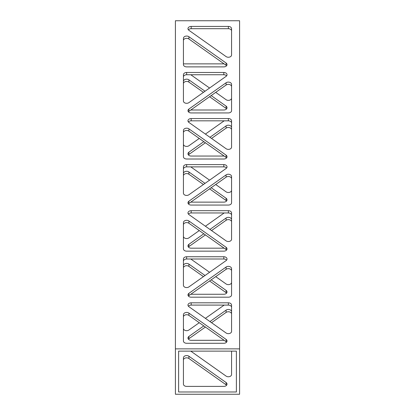 <?xml version="1.0" encoding="UTF-8"?>
<svg xmlns="http://www.w3.org/2000/svg" width="415" height="415" viewBox="0 0 415 415"><rect width="100%" height="100%" fill="white"/><g stroke="black" fill="none" stroke-linecap="round" stroke-linejoin="round"><path stroke-width="0.62" d="M175.41 394.25L175.41 348.865L239.59 348.865L239.59 394.25L175.41 394.25M239.59 348.865L239.59 20.75L175.41 20.75L175.41 348.865M178.616 351.132L178.616 391.983L236.384 391.983L236.384 351.132L178.616 351.132L178.616 357.305M178.616 374.112L178.616 391.983M178.616 364.043L178.616 370.906M236.384 374.112L236.384 391.983M236.384 370.906L236.384 364.043M236.384 357.305L236.384 351.132M226.6 385.26A3.211 2.267 -0 0 0 226.092 384.788L188.908 358.498A3.211 2.267 -0 0 0 185.412 358.005A3.211 2.267 -0 0 0 183.43 360.106M183.43 357.834A3.211 2.267 180 0 1 185.412 355.738A3.211 2.267 180 0 1 188.908 356.231L226.092 382.521A3.211 2.267 180 0 1 227.031 384.124A3.211 2.267 180 0 1 223.82 386.396L186.641 386.396A3.211 2.267 180 0 1 183.43 384.124L183.43 357.834M183.43 314.72A3.211 2.267 180 0 1 185.412 312.62A3.211 2.267 180 0 1 188.908 313.112L226.092 339.403A3.211 2.267 180 0 1 227.031 341.011A3.211 2.267 180 0 1 223.82 343.278L186.641 343.278A3.211 2.267 180 0 1 183.43 341.011L183.43 314.72M226.6 342.142A3.211 2.267 -0 0 0 226.092 341.675L188.908 315.384A3.211 2.267 -0 0 0 185.412 314.892A3.211 2.267 -0 0 0 183.43 316.987L183.43 328.415A3.211 2.267 180 0 0 185.412 330.511A3.211 2.267 180 0 0 188.908 330.024L199.262 322.704M228.359 302.82A3.211 2.267 180 0 1 231.57 305.092L231.57 331.383A3.211 2.267 180 0 1 229.588 333.478A3.211 2.267 180 0 1 226.092 332.986L188.908 306.695A3.211 2.267 180 0 1 187.969 305.092A3.211 2.267 180 0 1 191.18 302.82L228.359 302.82L228.359 305.092L191.18 305.092A3.211 2.267 -0 0 0 188.4 306.223M231.57 307.359A3.211 2.267 -0 0 0 228.359 305.092M231.57 351.132L231.57 374.496A3.211 2.267 180 0 1 229.588 376.592A3.211 2.267 180 0 1 226.092 376.104L190.781 351.132M203.433 276.634L188.908 266.368A3.211 2.267 -0 0 0 185.412 265.875A3.211 2.267 -0 0 0 183.43 267.971M183.43 265.704A3.211 2.267 180 0 1 185.412 263.603A3.211 2.267 180 0 1 188.908 264.096L205.036 275.503M183.43 222.585A3.211 2.267 180 0 1 185.412 220.49A3.211 2.267 180 0 1 188.908 220.982L226.092 247.273A3.211 2.267 180 0 1 227.031 248.876A3.211 2.267 180 0 1 223.82 251.148L186.641 251.148A3.211 2.267 180 0 1 183.43 248.876L183.43 222.585M226.6 250.012A3.211 2.267 -0 0 0 226.092 249.54L188.908 223.249A3.211 2.267 -0 0 0 185.412 222.756A3.211 2.267 -0 0 0 183.43 224.852L183.43 236.285A3.211 2.267 180 0 0 185.412 238.381A3.211 2.267 180 0 0 188.908 237.888L199.262 230.569M211.178 279.845L226.092 290.386A3.211 2.267 180 0 1 227.031 291.994A3.211 2.267 180 0 1 223.82 294.261L190.791 294.261M226.6 293.13A3.211 2.267 -0 0 0 226.092 292.658L209.575 280.981M183.43 259.007A3.211 2.267 180 0 1 186.641 256.74L223.82 256.74A3.211 2.267 180 0 1 227.031 259.007A3.211 2.267 180 0 1 226.092 260.615L188.908 286.905A3.211 2.267 180 0 1 185.412 287.398A3.211 2.267 180 0 1 183.43 285.302L183.43 259.007M226.6 260.143A3.211 2.267 -0 0 0 223.82 259.007L186.641 259.007A3.211 2.267 -0 0 0 183.43 261.279M224.167 305.092L205.404 318.357M228.359 210.69A3.211 2.267 180 0 1 231.57 212.957L231.57 239.248A3.211 2.267 180 0 1 229.588 241.343A3.211 2.267 180 0 1 226.092 240.856L188.908 214.56A3.211 2.267 180 0 1 187.969 212.957A3.211 2.267 180 0 1 191.18 210.69L228.359 210.69L228.359 212.957L191.18 212.957A3.211 2.267 -0 0 0 188.4 214.093M231.57 215.229A3.211 2.267 -0 0 0 228.359 212.957M231.57 282.366A3.211 2.267 180 0 1 229.588 284.462A3.211 2.267 180 0 1 226.092 283.969L215.717 276.634M209.575 272.292L190.791 259.007M231.57 294.93A3.211 2.267 180 0 1 228.359 297.197L191.18 297.197A3.211 2.267 180 0 1 187.969 294.93A3.211 2.267 180 0 1 188.908 293.322L226.092 267.032A3.211 2.267 180 0 1 229.588 266.539A3.211 2.267 180 0 1 231.57 268.635L231.57 294.93M224.167 340.316L191.18 340.316A3.211 2.267 180 0 1 187.969 338.043A3.211 2.267 180 0 1 188.908 336.44L203.801 325.91M231.57 314.02A3.211 2.267 -0 0 0 229.588 311.924A3.211 2.267 -0 0 0 226.092 312.417L211.546 322.704M209.943 321.568L226.092 310.15A3.211 2.267 180 0 1 229.588 309.657A3.211 2.267 180 0 1 231.57 311.753M231.57 270.907A3.211 2.267 -0 0 0 229.588 268.811A3.211 2.267 -0 0 0 226.092 269.304L188.908 295.594A3.211 2.267 -0 0 0 188.4 296.061M205.404 327.046L188.908 338.707A3.211 2.267 -0 0 0 188.4 339.18M203.433 184.504L188.908 174.233A3.211 2.267 -0 0 0 185.412 173.74A3.211 2.267 -0 0 0 183.43 175.841M183.43 173.569A3.211 2.267 180 0 1 185.412 171.473A3.211 2.267 180 0 1 188.908 171.966L205.036 183.368M183.43 130.455A3.211 2.267 180 0 1 185.412 128.354A3.211 2.267 180 0 1 188.908 128.847L226.092 155.137A3.211 2.267 180 0 1 227.031 156.746A3.211 2.267 180 0 1 223.82 159.012L186.641 159.012A3.211 2.267 180 0 1 183.43 156.746L183.43 130.455M226.6 157.876A3.211 2.267 -0 0 0 226.092 157.41L188.908 131.119A3.211 2.267 -0 0 0 185.412 130.626A3.211 2.267 -0 0 0 183.43 132.722L183.43 144.15A3.211 2.267 180 0 0 185.412 146.246A3.211 2.267 180 0 0 188.908 145.758L199.262 138.439M211.178 187.71L226.092 198.256A3.211 2.267 180 0 1 227.031 199.859A3.211 2.267 180 0 1 223.82 202.131L190.791 202.131M226.6 200.995A3.211 2.267 -0 0 0 226.092 200.523L209.575 188.846M183.43 166.877A3.211 2.267 180 0 1 186.641 164.605L223.82 164.605A3.211 2.267 180 0 1 227.031 166.877A3.211 2.267 180 0 1 226.092 168.48L188.908 194.77A3.211 2.267 180 0 1 185.412 195.263A3.211 2.267 180 0 1 183.43 193.167L183.43 166.877M226.6 168.013A3.211 2.267 -0 0 0 223.82 166.877L186.641 166.877A3.211 2.267 -0 0 0 183.43 169.144M224.167 212.957L205.404 226.227M228.359 118.555A3.211 2.267 180 0 1 231.57 120.827L231.57 147.118A3.211 2.267 180 0 1 229.588 149.213A3.211 2.267 180 0 1 226.092 148.72L188.908 122.43A3.211 2.267 180 0 1 187.969 120.827A3.211 2.267 180 0 1 191.18 118.555L228.359 118.555L228.359 120.827L191.18 120.827A3.211 2.267 -0 0 0 188.4 121.958M231.57 123.094A3.211 2.267 -0 0 0 228.359 120.827M231.57 190.231A3.211 2.267 180 0 1 229.588 192.327A3.211 2.267 180 0 1 226.092 191.839L215.717 184.504M209.575 180.157L190.791 166.877M231.57 202.795A3.211 2.267 180 0 1 228.359 205.067L191.18 205.067A3.211 2.267 180 0 1 187.969 202.795A3.211 2.267 180 0 1 188.908 201.192L226.092 174.902A3.211 2.267 180 0 1 229.588 174.409A3.211 2.267 180 0 1 231.57 176.505L231.57 202.795M224.167 248.18L191.18 248.18A3.211 2.267 180 0 1 187.969 245.913A3.211 2.267 180 0 1 188.908 244.305L203.801 233.78M231.57 221.89A3.211 2.267 -0 0 0 229.588 219.794A3.211 2.267 -0 0 0 226.092 220.287L211.546 230.569M209.943 229.433L226.092 218.015A3.211 2.267 180 0 1 229.588 217.522A3.211 2.267 180 0 1 231.57 219.618M231.57 178.772A3.211 2.267 -0 0 0 229.588 176.676A3.211 2.267 -0 0 0 226.092 177.169L188.908 203.459A3.211 2.267 -0 0 0 188.4 203.931M205.404 234.911L188.908 246.577A3.211 2.267 -0 0 0 188.4 247.044M203.433 92.369L188.908 82.103A3.211 2.267 -0 0 0 185.412 81.61A3.211 2.267 -0 0 0 183.43 83.706M183.43 101.037L183.43 74.742A3.211 2.267 180 0 1 186.641 72.475L223.82 72.475A3.211 2.267 180 0 1 227.031 74.742A3.211 2.267 180 0 1 226.092 76.35L188.908 102.64A3.211 2.267 180 0 1 185.412 103.133A3.211 2.267 180 0 1 183.43 101.037L183.43 81.439A3.211 2.267 180 0 1 185.412 79.338A3.211 2.267 180 0 1 188.908 79.83L205.036 91.238M183.43 38.32A3.211 2.267 180 0 1 185.412 36.224A3.211 2.267 180 0 1 188.908 36.717L226.092 63.007A3.211 2.267 180 0 1 227.031 64.61A3.211 2.267 180 0 1 223.82 66.882L186.641 66.882A3.211 2.267 180 0 1 183.43 64.61L183.43 38.32M226.6 65.746A3.211 2.267 -0 0 0 226.092 65.274L188.908 38.984A3.211 2.267 -0 0 0 185.412 38.491A3.211 2.267 -0 0 0 183.43 40.587M211.178 95.58L226.092 106.121A3.211 2.267 180 0 1 227.031 107.729A3.211 2.267 180 0 1 223.82 109.996L190.791 109.996M226.6 108.865A3.211 2.267 -0 0 0 226.092 108.393L209.575 96.716M226.6 75.878A3.211 2.267 -0 0 0 223.82 74.742L186.641 74.742A3.211 2.267 -0 0 0 183.43 77.014M224.167 120.827L205.404 134.092M228.359 26.425A3.211 2.267 180 0 1 231.57 28.692L231.57 54.982A3.211 2.267 180 0 1 229.588 57.078A3.211 2.267 180 0 1 226.092 56.59L188.908 30.295A3.211 2.267 180 0 1 187.969 28.692A3.211 2.267 180 0 1 191.18 26.425L228.359 26.425L228.359 28.692L191.18 28.692A3.211 2.267 -0 0 0 188.4 29.828M231.57 30.964A3.211 2.267 -0 0 0 228.359 28.692M231.57 98.101A3.211 2.267 180 0 1 229.588 100.197A3.211 2.267 180 0 1 226.092 99.704L215.717 92.369M209.575 88.027L190.791 74.742M231.57 110.665A3.211 2.267 180 0 1 228.359 112.932L191.18 112.932A3.211 2.267 180 0 1 187.969 110.665A3.211 2.267 180 0 1 188.908 109.057L226.092 82.767A3.211 2.267 180 0 1 229.588 82.274A3.211 2.267 180 0 1 231.57 84.37L231.57 110.665M224.167 156.05L191.18 156.05A3.211 2.267 180 0 1 187.969 153.778A3.211 2.267 180 0 1 188.908 152.175L203.801 141.645M231.57 129.755A3.211 2.267 -0 0 0 229.588 127.659A3.211 2.267 -0 0 0 226.092 128.152L211.546 138.439M209.943 137.303L226.092 125.885A3.211 2.267 180 0 1 229.588 125.392A3.211 2.267 180 0 1 231.57 127.488M231.57 86.642A3.211 2.267 -0 0 0 229.588 84.546A3.211 2.267 -0 0 0 226.092 85.039L188.908 111.329A3.211 2.267 -0 0 0 188.4 111.796M205.404 142.781L188.908 154.442A3.211 2.267 -0 0 0 188.4 154.914M224.095 63.869L183.43 63.869M188.908 356.231L188.908 358.498M188.908 313.112L188.908 315.384M226.092 382.521L226.092 384.788M226.092 339.403L226.092 341.675M191.18 302.82L191.18 305.092M188.908 264.096L188.908 266.368M188.908 220.982L188.908 223.249M226.092 290.386L226.092 292.658M226.092 247.273L226.092 249.54M186.641 256.74L186.641 259.007M223.82 256.74L223.82 259.007M191.18 210.69L191.18 212.957M226.092 310.15L226.092 312.417M226.092 267.032L226.092 269.304M188.908 336.44L188.908 338.707M188.908 293.322L188.908 295.594M188.908 171.966L188.908 174.233M188.908 128.847L188.908 131.119M226.092 198.256L226.092 200.523M226.092 155.137L226.092 157.41M186.641 164.605L186.641 166.877M223.82 164.605L223.82 166.877M191.18 118.555L191.18 120.827M226.092 218.015L226.092 220.287M226.092 174.902L226.092 177.169M188.908 244.305L188.908 246.577M188.908 201.192L188.908 203.459M188.908 79.83L188.908 82.103M188.908 36.717L188.908 38.984M226.092 106.121L226.092 108.393M226.092 63.007L226.092 65.274M186.641 72.475L186.641 74.742M223.82 72.475L223.82 74.742M191.18 26.425L191.18 28.692M226.092 125.885L226.092 128.152M226.092 82.767L226.092 85.039M188.908 152.175L188.908 154.442M188.908 109.057L188.908 111.329"/></g></svg>
